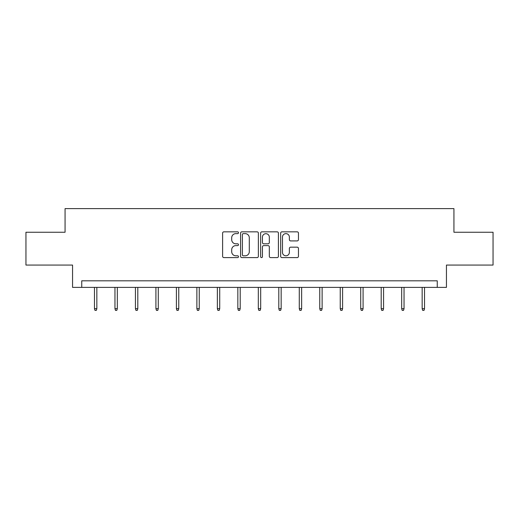<?xml version="1.0" encoding="UTF-8"?>
<svg xmlns="http://www.w3.org/2000/svg" width="519" height="519" viewBox="0 0 519 519"><rect width="100%" height="100%" fill="white"/><g stroke="black" fill="none" stroke-linecap="round" stroke-linejoin="round"><path stroke-width="0.78" d="M238.493 232.733A0.902 0.902 0 0 0 237.592 231.831L223.903 231.831A1.291 1.291 0 0 0 222.612 233.122L222.612 256.315A1.291 1.291 0 0 0 223.903 257.606L237.592 257.606A0.902 0.902 0 0 0 238.493 256.704A0.902 0.902 0 0 0 237.592 255.802L235.821 255.802A4.126 4.126 0 0 1 231.701 251.676L231.701 249.743A4.126 4.126 0 0 1 235.821 245.617L237.592 245.617A0.902 0.902 0 0 0 238.493 244.715A0.902 0.902 0 0 0 237.592 243.813L235.821 243.813A4.126 4.126 0 0 1 231.701 239.694L231.701 237.76A4.126 4.126 0 0 1 235.821 233.634L237.592 233.634A0.902 0.902 0 0 0 238.493 232.733M297.16 240.913A1.291 1.291 0 0 0 298.451 239.629L298.451 233.122A1.291 1.291 0 0 0 297.16 231.831L281.953 231.831A1.291 1.291 0 0 0 280.669 233.122L280.669 256.315A1.291 1.291 0 0 0 281.953 257.606L297.16 257.606A1.291 1.291 0 0 0 298.451 256.315L298.451 248.452A1.291 1.291 0 0 0 297.16 247.167L290.653 247.167A1.291 1.291 0 0 0 289.362 248.452L289.362 252.351A3.445 3.445 0 0 1 285.917 255.802A3.445 3.445 0 0 1 282.472 252.351L282.472 237.086A3.445 3.445 0 0 1 285.917 233.634A3.445 3.445 0 0 1 289.362 237.086L289.362 239.629A1.291 1.291 0 0 0 290.653 240.913L297.16 240.913M437.258 287.383L446.444 287.383L446.444 265.066L493.05 265.066L493.05 232.246L453.93 232.246L453.93 208.612L65.07 208.612L65.07 232.246L25.95 232.246L25.95 265.066L72.556 265.066L72.556 287.383L437.258 287.383L437.258 280.818L81.743 280.818L81.743 287.383M258.371 233.122A1.291 1.291 0 0 0 257.087 231.831L241.88 231.831A1.291 1.291 0 0 0 240.589 233.122L240.589 256.315A1.291 1.291 0 0 0 241.88 257.606L257.087 257.606A1.291 1.291 0 0 0 258.371 256.315L258.371 233.122M261.913 231.831L277.12 231.831A1.291 1.291 0 0 1 278.411 233.122L278.411 256.315A1.291 1.291 0 0 1 277.12 257.606L270.613 257.606A1.291 1.291 0 0 1 269.329 256.315L269.329 246.908A1.291 1.291 0 0 0 268.038 245.617L263.723 245.617A1.291 1.291 0 0 0 262.432 246.908L262.432 256.704A0.902 0.902 0 0 1 261.531 257.606A0.902 0.902 0 0 1 260.629 256.704L260.629 233.122A1.291 1.291 0 0 1 261.913 231.831M243.294 233.634A0.902 0.902 0 0 0 242.392 234.536L242.392 254.9A0.902 0.902 0 0 0 243.294 255.802L245.163 255.802A4.126 4.126 0 0 0 249.289 251.676L249.289 237.76A4.126 4.126 0 0 0 245.163 233.634L243.294 233.634M269.329 237.144A3.445 3.445 0 0 0 265.877 233.699A3.445 3.445 0 0 0 262.432 237.144L262.432 242.529A1.291 1.291 0 0 0 263.723 243.813L268.038 243.813A1.291 1.291 0 0 0 269.329 242.529L269.329 237.144M96.839 308.675L96.32 310.388L95.003 310.388L94.477 308.675L96.839 308.675L96.839 287.383M94.477 308.675L94.477 287.383M117.32 308.675L116.794 310.388L115.484 310.388L114.959 308.675L117.32 308.675L117.32 287.383M114.959 308.675L114.959 287.383M137.801 308.675L137.275 310.388L135.965 310.388L135.44 308.675L137.801 308.675L137.801 287.383M135.44 308.675L135.44 287.383M158.282 308.675L157.757 310.388L156.446 310.388L155.921 308.675L158.282 308.675L158.282 287.383M155.921 308.675L155.921 287.383M178.763 308.675L178.238 310.388L176.927 310.388L176.402 308.675L178.763 308.675L178.763 287.383M176.402 308.675L176.402 287.383M199.244 308.675L198.719 310.388L197.402 310.388L196.876 308.675L199.244 308.675L199.244 287.383M196.876 308.675L196.876 287.383M219.719 308.675L219.2 310.388L217.883 310.388L217.357 308.675L219.719 308.675L219.719 287.383M217.357 308.675L217.357 287.383M240.2 308.675L239.674 310.388L238.364 310.388L237.838 308.675L240.2 308.675L240.2 287.383M237.838 308.675L237.838 287.383M260.681 308.675L260.155 310.388L258.845 310.388L258.319 308.675L260.681 308.675L260.681 287.383M258.319 308.675L258.319 287.383M281.162 308.675L280.636 310.388L279.326 310.388L278.8 308.675L281.162 308.675L281.162 287.383M278.8 308.675L278.8 287.383M301.643 308.675L301.117 310.388L299.8 310.388L299.281 308.675L301.643 308.675L301.643 287.383M299.281 308.675L299.281 287.383M322.124 308.675L321.598 310.388L320.281 310.388L319.756 308.675L322.124 308.675L322.124 287.383M319.756 308.675L319.756 287.383M342.598 308.675L342.073 310.388L340.762 310.388L340.237 308.675L342.598 308.675L342.598 287.383M340.237 308.675L340.237 287.383M363.079 308.675L362.554 310.388L361.243 310.388L360.718 308.675L363.079 308.675L363.079 287.383M360.718 308.675L360.718 287.383M383.56 308.675L383.035 310.388L381.725 310.388L381.199 308.675L383.56 308.675L383.56 287.383M381.199 308.675L381.199 287.383M404.041 308.675L403.516 310.388L402.206 310.388L401.68 308.675L404.041 308.675L404.041 287.383M401.68 308.675L401.68 287.383M424.523 308.675L423.997 310.388L422.68 310.388L422.161 308.675L424.523 308.675L424.523 287.383M422.161 308.675L422.161 287.383"/></g></svg>
